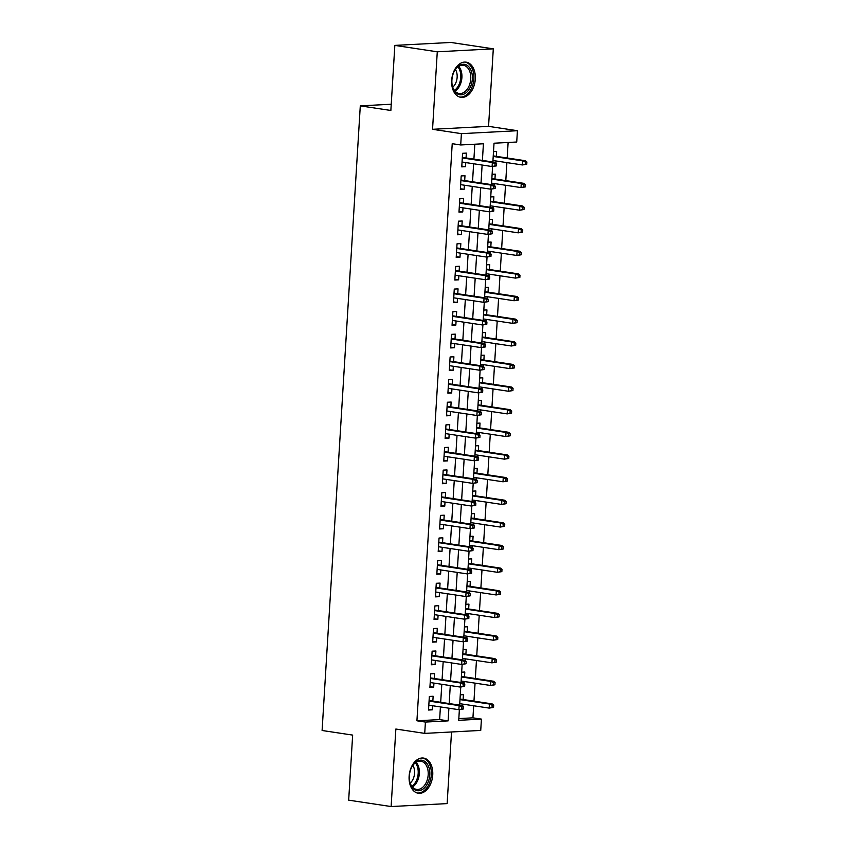 <?xml version="1.0" encoding="UTF-8"?>
<svg xmlns="http://www.w3.org/2000/svg" width="849" height="849" viewBox="0 0 849 849"><rect width="100%" height="100%" fill="white"/><g stroke="black" fill="none" stroke-linecap="round" stroke-linejoin="round"><path stroke-width="1.27" d="M432.735 775.031A17.776 11.684 98.6 0 0 423.577 758.072A17.776 11.684 98.6 0 0 409.122 776.273A17.776 11.684 98.6 0 0 418.281 793.231A17.776 11.684 98.6 0 0 432.735 775.031M475.302 79.116A17.776 11.684 98.6 0 0 466.133 62.157A17.776 11.684 98.6 0 0 451.679 80.358A17.776 11.684 98.6 0 0 460.848 97.317A17.776 11.684 98.6 0 0 475.302 79.116M458.831 718.583L472.935 717.84L481.425 719.114L480.736 730.427L424.723 733.387L425.413 722.064L448.123 720.875L448.898 708.193M391.24 104.236L360.294 105.87L322.1 730.49L352.653 735.096L348.674 800.161L391.124 806.55L447.136 803.6L451.519 731.976M360.294 105.87L390.858 110.466L394.838 45.4L450.851 42.45L493.301 48.839L437.277 51.8L432.544 129.303L461.4 133.654L517.423 130.704L516.723 142.016L494.022 143.216L492.866 161.989M432.544 129.303L488.557 126.352L493.301 48.839M488.557 126.352L517.423 130.704M472.935 717.84L473.678 705.763M473.965 701.147L475.058 683.137M475.344 678.51L476.448 660.501M476.735 655.884L477.828 637.875M478.114 633.248L479.218 615.238M479.494 610.622L480.598 592.613M480.884 587.986L481.988 569.976M482.264 565.36L483.368 547.35M483.654 542.723L484.747 524.714M485.034 520.097L486.137 502.088M486.424 497.461L487.517 479.452M487.804 474.835L488.907 456.826M489.183 452.199L490.287 434.189M490.573 429.573L491.677 411.563M491.953 406.936L493.057 388.927M493.343 384.31L494.436 366.301M494.723 361.674L495.827 343.665M496.113 339.048L497.206 321.039M497.493 316.412L498.596 298.402M498.872 293.786L499.976 275.776M500.263 271.149L501.366 253.14M501.642 248.524L502.746 230.514M503.033 225.887L504.126 207.878M504.412 203.251L505.516 185.252M505.802 180.625L506.895 162.615M507.182 157.988L508.127 142.473M394.838 45.4L437.277 51.8M432.841 701.104L433.139 696.254L429.35 696.445L428.522 710.029L432.311 709.828L432.555 705.731M434.232 678.478L434.529 673.618L430.74 673.819L429.912 687.393L433.69 687.202L433.945 683.095M435.611 655.842L435.908 650.981L432.12 651.183L431.292 664.767L435.081 664.565L435.325 660.469M436.991 633.216L437.288 628.356L433.51 628.557L432.672 642.131L436.46 641.929L436.715 637.832M438.381 610.58L438.678 605.719L434.89 605.921L434.062 619.505L437.851 619.303L438.095 615.207M439.761 587.954L440.058 583.093L436.28 583.295L435.441 596.868L439.23 596.667L439.485 592.57M441.151 565.317L441.448 560.457L437.659 560.658L436.832 574.242L440.61 574.041L440.864 569.944M442.531 542.691L442.828 537.831L439.039 538.033L438.211 551.606L442 551.404L442.244 547.308M443.921 520.055L444.218 515.194L440.429 515.396L439.602 528.98L443.38 528.778L443.634 524.682M445.301 497.429L445.598 492.569L441.809 492.77L440.981 506.344L444.77 506.142L445.014 502.046M446.68 474.793L446.977 469.932L443.199 470.134L442.371 483.718L446.149 483.516L446.404 479.42M448.07 452.167L448.368 447.306L444.579 447.508L443.751 461.081L447.54 460.88L447.784 456.783M449.45 429.53L449.747 424.67L445.969 424.871L445.131 438.455L448.919 438.254L449.174 434.157M450.84 406.904L451.137 402.044L447.349 402.246L446.521 415.819L450.299 415.617L450.554 411.521M452.22 384.268L452.517 379.407L448.728 379.609L447.901 393.193L451.689 392.991L451.933 388.895M453.61 361.642L453.907 356.782L450.119 356.983L449.291 370.557L453.069 370.355L453.324 366.259M454.99 339.006L455.287 334.145L451.498 334.347L450.67 347.931L454.459 347.729L454.703 343.633M456.369 316.38L456.666 311.519L452.888 311.721L452.061 325.294L455.839 325.093L456.093 320.996M457.76 293.743L458.057 288.883L454.268 289.084L453.44 302.668L457.229 302.467L457.473 298.37M459.139 271.118L459.436 266.257L455.658 266.459L454.82 280.032L458.609 279.83L458.863 275.734M460.529 248.481L460.827 243.621L457.038 243.822L456.21 257.406L459.988 257.205L460.243 253.108M461.909 225.855L462.206 220.995L458.428 221.186L457.59 234.77L461.378 234.568L461.623 230.472M463.299 203.219L463.596 198.358L459.808 198.56L458.98 212.133L462.758 211.942L463.013 207.846M464.679 180.593L464.976 175.732L461.187 175.923L460.36 189.507L464.148 189.306L464.392 185.209M495.933 163.029L496.06 160.981M496.336 156.365L496.633 151.504L493.502 151.663M494.553 185.655L494.67 183.617M494.956 178.99L495.254 174.13L492.112 174.3M493.163 208.292L493.29 206.243M493.577 201.627L493.874 196.766L490.733 196.926M491.783 230.917L491.911 228.88M492.187 224.253L492.484 219.392L489.353 219.562M490.393 253.554L490.52 251.506M490.807 246.889L491.104 242.029L487.963 242.188M489.013 276.18L489.141 274.142M489.417 269.515L489.714 264.655L486.583 264.824M487.623 298.816L487.751 296.768M488.037 292.152L488.334 287.291L485.193 287.45M486.244 321.442L486.371 319.404M486.647 314.777L486.944 309.917L483.813 310.087M484.864 344.078L484.981 342.03M485.267 337.414L485.564 332.553L482.423 332.712M483.474 366.704L483.601 364.667M483.888 360.04L484.185 355.179L481.043 355.349M482.094 389.341L482.221 387.293M482.497 382.676L482.794 377.816L479.664 377.975M480.704 411.967L480.831 409.929M481.118 405.302L481.415 400.441L478.274 400.611M479.324 434.603L479.452 432.555M479.727 427.938L480.025 423.078L476.894 423.237M477.934 457.229L478.061 455.191M478.348 450.564L478.645 445.704L475.504 445.874M476.554 479.865L476.682 477.817M476.958 473.201L477.255 468.34L474.124 468.51M475.175 502.502L475.291 500.454M475.578 495.827L475.875 490.966L472.734 491.136M473.784 525.128L473.912 523.08M474.198 518.463L474.495 513.603L471.354 513.772M472.405 547.764L472.532 545.716M472.808 541.089L473.105 536.228L469.964 536.398M471.015 570.39L471.142 568.342M471.428 563.725L471.726 558.865L468.584 559.035M469.635 593.026L469.762 590.978M470.038 586.351L470.335 581.501L467.205 581.661M468.245 615.652L468.372 613.615M468.659 608.988L468.956 604.127L465.814 604.297M466.865 638.289L466.992 636.241M467.268 631.614L467.566 626.764L464.435 626.923M465.485 660.915L465.602 658.877M465.889 654.25L466.186 649.389L463.045 649.559M464.095 683.551L464.223 681.503M464.509 676.876L464.806 672.026L461.665 672.185M460.275 694.822L463.416 694.652L463.119 699.512M462.716 706.177L462.843 704.139M482.402 160.419L483.421 143.768L460.71 144.967L452.22 143.693L416.923 720.79L439.633 719.591L440.408 706.909M440.695 702.293L441.798 684.283M442.074 679.656L443.178 661.647M443.465 657.03L444.558 639.021M444.844 634.394L445.948 616.385M446.234 611.768L447.327 593.759M447.614 589.132L448.718 571.122M448.994 566.506L450.097 548.496M450.384 543.869L451.488 525.86M451.764 521.244L452.867 503.234M453.154 498.607L454.247 480.598M454.533 475.981L455.637 457.972M455.924 453.345L457.017 435.335M457.303 430.719L458.407 412.71M458.683 408.082L459.787 390.073M460.073 385.457L461.177 367.447M461.453 362.82L462.556 344.811M462.843 340.194L463.936 322.185M464.223 317.558L465.326 299.548M465.613 294.932L466.706 276.923M466.992 272.296L468.096 254.286M468.372 249.659L469.476 231.66M469.762 227.033L470.866 209.024M471.142 204.397L472.246 186.398M472.532 181.771L473.625 163.761M473.912 159.134L474.824 144.224M466.059 157.956L466.356 153.096L462.578 153.298L461.75 166.871L465.528 166.68L465.783 162.583M424.723 733.387L395.857 729.036L391.124 806.55M416.923 720.79L425.413 722.064M460.71 144.967L461.4 133.654M459.373 709.668L458.725 720.313L481.425 719.114M492.59 166.521L491.486 184.626M491.21 189.147L490.096 207.252M489.82 211.783L488.716 229.888M488.44 234.409L487.337 252.514M487.05 257.045L485.946 275.15M485.67 279.671L484.567 297.787M484.291 302.308L483.177 320.413M482.901 324.934L481.797 343.049M481.521 347.57L480.407 365.675M480.131 370.196L479.027 388.311M478.751 392.832L477.647 410.937M477.361 415.458L476.257 433.574M475.981 438.095L474.878 456.2M474.602 460.72L473.487 478.836M473.211 483.357L472.108 501.462M471.832 505.993L470.717 524.098M470.442 528.619L469.338 546.724M469.062 551.256L467.958 569.361M467.672 573.882L466.568 591.986M466.292 596.518L465.188 614.623M464.912 619.144L463.798 637.249M463.522 641.78L462.418 659.885M462.143 664.406L461.028 682.511M460.752 687.043L459.649 705.148M449.185 703.566L450.278 685.557M450.564 680.94L451.668 662.931M451.955 658.304L453.048 640.295M453.334 635.678L454.438 617.669M454.714 613.042L455.817 595.032M456.104 590.416L457.208 572.406M457.484 567.779L458.587 549.77M458.874 545.154L459.967 527.144M460.254 522.517L461.357 504.508M461.644 499.891L462.737 481.882M463.023 477.255L464.127 459.245M464.403 454.629L465.507 436.619M465.793 431.992L466.897 413.983M467.173 409.367L468.277 391.357M468.563 386.73L469.667 368.721M469.943 364.104L471.046 346.095M471.333 341.468L472.426 323.458M472.713 318.831L473.816 300.833M474.092 296.205L475.196 278.196M475.482 273.569L476.586 255.57M476.862 250.943L477.966 232.934M478.252 228.307L479.356 210.297M479.632 205.681L480.736 187.671M481.022 183.044L482.115 165.035M439.633 719.591L448.123 720.875M461.792 166.117L465.528 166.68M460.402 188.743L464.148 189.306M459.022 211.38L462.758 211.942M457.643 234.006L461.378 234.568M456.253 256.642L459.988 257.205M454.873 279.268L458.609 279.83M453.483 301.904L457.229 302.467M452.103 324.53L455.839 325.093M450.713 347.167L454.459 347.729M449.333 369.793L453.069 370.355M447.954 392.429L451.689 392.991M446.563 415.055L450.299 415.617M445.184 437.691L448.919 438.254M443.794 460.317L447.54 460.88M442.414 482.954L446.149 483.516M441.024 505.579L444.77 506.142M439.644 528.216L443.38 528.778M438.264 550.842L442 551.404M436.874 573.478L440.61 574.041M435.495 596.104L439.23 596.667M434.104 618.741L437.851 619.303M432.725 641.366L436.46 641.929M431.334 664.003L435.081 664.565M429.955 686.629L433.69 687.202M428.575 709.265L432.311 709.828M496.485 165.863L496.623 163.592L495.116 163.677L494.978 165.937L496.485 165.863L492.102 166.542L462.047 162.021M494.978 165.937L492.102 166.542L492.356 162.467L495.084 162.329L462.323 157.394M495.116 163.677L492.356 162.467L462.291 157.946M496.623 163.592L495.084 162.329M526.762 164.26L526.9 162L525.393 162.085L525.255 164.345L526.762 164.26L522.39 164.95L522.634 160.875L525.361 160.726L493.237 155.898M525.393 162.085L522.634 160.875L493.205 156.439M525.255 164.345L522.39 164.95L492.961 160.514M525.361 160.726L526.9 162M451.912 80.071A15.378 10.114 -81.4 0 1 454.523 70.796A15.378 10.114 -81.4 0 1 466.25 64.874A15.378 10.114 -81.4 0 1 472.352 78.999A15.378 10.114 -81.4 0 1 463.119 94.441A15.378 10.114 -81.4 0 1 452.284 85.643A15.378 10.114 -81.4 0 1 451.912 80.071M452.22 85.346A14.242 9.371 98.6 0 0 459.16 93.496A14.242 9.371 98.6 0 0 470.749 78.904A14.242 9.371 98.6 0 0 463.405 65.32A14.242 9.371 98.6 0 0 454.374 71.061M455.414 69.469A11.217 7.376 -81.4 0 1 457.144 77.27A11.217 7.376 -81.4 0 1 452.75 87.182M459.553 97.009A17.659 11.61 98.6 0 0 473.869 78.915A17.659 11.61 98.6 0 0 464.817 62.083M415.267 762.487A15.378 10.114 -81.4 0 1 428.883 767.347A15.378 10.114 -81.4 0 1 423.863 788.413A15.378 10.114 -81.4 0 1 409.717 781.558A15.378 10.114 -81.4 0 1 411.956 766.711A15.378 10.114 -81.4 0 1 415.267 762.487M409.664 781.26A14.242 9.371 98.6 0 0 416.594 789.4A14.242 9.371 98.6 0 0 422.696 787.32A14.242 9.371 98.6 0 0 428.172 772.091A14.242 9.371 98.6 0 0 420.839 761.235A14.242 9.371 98.6 0 0 414.737 763.325A14.242 9.371 98.6 0 0 411.807 766.976M412.847 765.384A11.217 7.376 -81.4 0 1 410.258 783.022A11.217 7.376 -81.4 0 1 410.184 783.086M416.986 792.924A17.659 11.61 98.6 0 0 424.511 790.323A17.659 11.61 98.6 0 0 431.292 771.486A17.659 11.61 98.6 0 0 422.25 757.987M495.105 188.489L495.243 186.228L493.725 186.302L493.587 188.574L495.105 188.489L490.722 189.178L460.657 184.647M493.587 188.574L490.722 189.178L490.977 185.103L493.694 184.955L460.943 180.02M493.725 186.302L490.977 185.103L460.911 180.572M495.243 186.228L493.694 184.955M493.725 211.125L493.863 208.854L492.346 208.939L492.208 211.199L493.725 211.125L489.342 211.804L459.277 207.283M492.208 211.199L489.342 211.804L489.586 207.729L492.314 207.591L459.553 202.656M492.346 208.939L489.586 207.729L459.521 203.208M493.863 208.854L492.314 207.591M492.335 233.751L492.473 231.49L490.955 231.575L490.818 233.836L492.335 233.751L487.952 234.441L457.887 229.909M490.818 233.836L487.952 234.441L488.207 230.366L490.924 230.217L458.173 225.293M490.955 231.575L488.207 230.366L458.142 225.834M492.473 231.49L490.924 230.217M490.955 256.387L491.093 254.116L489.576 254.201L489.438 256.462L490.955 256.387L486.573 257.067L456.507 252.546M489.438 256.462L486.573 257.067L486.817 252.991L489.544 252.853L456.783 247.919M489.576 254.201L486.817 252.991L456.751 248.47M491.093 254.116L489.544 252.853M525.382 186.897L525.52 184.636L524.003 184.711L523.865 186.971L525.382 186.897L520.999 187.576L521.254 183.501L523.971 183.363L491.858 178.523M524.003 184.711L521.254 183.501L491.826 179.075M523.865 186.971L520.999 187.576L491.571 183.151M523.971 183.363L525.52 184.636M524.003 209.523L524.141 207.262L522.623 207.347L522.485 209.607L524.003 209.523L519.62 210.212L519.864 206.137L522.591 205.989L490.478 201.16M522.623 207.347L519.864 206.137L490.435 201.701M522.485 209.607L519.62 210.212L490.191 205.776M522.591 205.989L524.141 207.262M522.613 232.159L522.751 229.899L521.244 229.973L521.106 232.233L522.613 232.159L518.23 232.838L518.484 228.763L521.212 228.625L489.088 223.786M521.244 229.973L518.484 228.763L489.056 224.338M521.106 232.233L518.23 232.838L488.812 228.413M521.212 228.625L522.751 229.899M521.233 254.785L521.371 252.524L519.853 252.609L519.715 254.87L521.233 254.785L516.85 255.475L517.094 251.4L519.821 251.251L487.708 246.422M519.853 252.609L517.094 251.4L487.676 246.963M519.715 254.87L516.85 255.475L487.422 251.039M519.821 251.251L521.371 252.524M489.565 279.013L489.703 276.753L488.196 276.838L488.058 279.098L489.565 279.013L485.182 279.703L455.117 275.172M488.058 279.098L485.182 279.703L485.437 275.628L488.164 275.479L455.404 270.555M488.196 276.838L485.437 275.628L455.372 271.096M489.703 276.753L488.164 275.479M519.843 277.421L519.981 275.161L518.474 275.235L518.336 277.496L519.843 277.421L515.46 278.101L515.714 274.036L518.442 273.887L486.318 269.048M518.474 275.235L515.714 274.036L486.286 269.6M518.336 277.496L515.46 278.101L486.042 273.675M518.442 273.887L519.981 275.161M488.186 301.65L488.324 299.389L486.806 299.464L486.668 301.724L488.186 301.65L483.803 302.329L453.737 297.808M486.668 301.724L483.803 302.329L484.047 298.254L486.774 298.116L454.024 293.181M486.806 299.464L484.047 298.254L453.982 293.733M488.324 299.389L486.774 298.116M486.795 324.276L486.933 322.015L485.426 322.1L485.288 324.36L486.795 324.276L482.412 324.965L452.358 320.434M485.288 324.36L482.412 324.965L482.667 320.89L485.395 320.742L452.634 315.817M485.426 322.1L482.667 320.89L452.602 316.359M486.933 322.015L485.395 320.742M485.416 346.912L485.554 344.652L484.036 344.726L483.898 346.986L485.416 346.912L481.033 347.591L450.968 343.07M483.898 346.986L481.033 347.591L481.287 343.516L484.004 343.378L451.254 338.443M484.036 344.726L481.287 343.516L451.222 338.995M485.554 344.652L484.004 343.378M484.036 369.538L484.174 367.277L482.657 367.362L482.519 369.623L484.036 369.538L479.653 370.228L449.588 365.696M482.519 369.623L479.653 370.228L479.897 366.152L482.625 366.004L449.864 361.08M482.657 367.362L479.897 366.152L449.832 361.621M484.174 367.277L482.625 366.004M482.646 392.174L482.784 389.914L481.266 389.988L481.128 392.249L482.646 392.174L478.263 392.854L448.198 388.333M481.128 392.249L478.263 392.854L478.518 388.789L481.234 388.64L448.484 383.706M481.266 389.988L478.518 388.789L448.452 384.257M482.784 389.914L481.234 388.64M518.463 300.047L518.601 297.787L517.083 297.872L516.945 300.132L518.463 300.047L514.08 300.737L514.324 296.662L517.052 296.513L484.938 291.685M517.083 297.872L514.324 296.662L484.906 292.226M516.945 300.132L514.08 300.737L484.652 296.301M517.052 296.513L518.601 297.787M517.073 322.684L517.211 320.423L515.704 320.498L515.566 322.758L517.073 322.684L512.7 323.363L512.945 319.298L515.672 319.15L483.548 314.31M515.704 320.498L512.945 319.298L483.516 314.862M515.566 322.758L512.7 323.363L483.272 318.937M515.672 319.15L517.211 320.423M515.693 345.31L515.831 343.049L514.314 343.134L514.176 345.394L515.693 345.31L511.31 345.999L511.565 341.924L514.282 341.786L482.168 336.947M514.314 343.134L511.565 341.924L482.136 337.488M514.176 345.394L511.31 345.999L481.882 341.563M514.282 341.786L515.831 343.049M514.314 367.946L514.452 365.686L512.934 365.76L512.796 368.02L514.314 367.946L509.931 368.625L510.175 364.561L512.902 364.412L480.789 359.573M512.934 365.76L510.175 364.561L480.746 360.125M512.796 368.02L509.931 368.625L480.502 364.2M512.902 364.412L514.452 365.686M512.923 390.572L513.061 388.311L511.554 388.396L511.406 390.657L512.923 390.572L508.54 391.262L508.795 387.186L511.523 387.048L479.398 382.209M511.554 388.396L508.795 387.186L479.367 382.761M511.406 390.657L508.54 391.262L479.112 386.826M511.523 387.048L513.061 388.311M481.266 414.8L481.404 412.54L479.887 412.625L479.749 414.885L481.266 414.8L476.883 415.49L446.818 410.958M479.749 414.885L476.883 415.49L477.127 411.415L479.855 411.266L447.094 406.342M479.887 412.625L477.127 411.415L447.062 406.883M481.404 412.54L479.855 411.266M511.544 413.208L511.682 410.948L510.164 411.022L510.026 413.283L511.544 413.208L507.161 413.887L507.405 409.823L510.132 409.674L478.019 404.835M510.164 411.022L507.405 409.823L477.987 405.387M510.026 413.283L507.161 413.887L477.732 409.462M510.132 409.674L511.682 410.948M479.876 437.437L480.014 435.176L478.507 435.25L478.369 437.511L479.876 437.437L475.493 438.116L445.428 433.595M478.369 437.511L475.493 438.116L475.748 434.051L478.475 433.903L445.714 428.968M478.507 435.25L475.748 434.051L445.683 429.52M480.014 435.176L478.475 433.903M510.153 435.834L510.291 433.574L508.784 433.659L508.647 435.919L510.153 435.834L505.771 436.524L506.025 432.449L508.753 432.311L476.629 427.472M508.784 433.659L506.025 432.449L476.597 428.023M508.647 435.919L505.771 436.524L476.353 432.088M508.753 432.311L510.291 433.574M478.496 460.062L478.634 457.802L477.117 457.887L476.979 460.147L478.496 460.062L474.113 460.752L444.048 456.221M476.979 460.147L474.113 460.752L474.358 456.677L477.085 456.539L444.335 451.604M477.117 457.887L474.358 456.677L444.292 452.146M478.634 457.802L477.085 456.539M508.774 458.471L508.912 456.21L507.394 456.284L507.256 458.545L508.774 458.471L504.391 459.15L504.635 455.085L507.362 454.937L475.249 450.097M507.394 456.284L504.635 455.085L475.217 450.649M507.256 458.545L504.391 459.15L474.962 454.724M507.362 454.937L508.912 456.21M477.106 482.699L477.244 480.438L475.737 480.513L475.599 482.773L477.106 482.699L472.723 483.378L442.669 478.857M475.599 482.773L472.723 483.378L472.978 479.314L475.705 479.165L442.945 474.23M475.737 480.513L472.978 479.314L442.913 474.782M477.244 480.438L475.705 479.165M507.384 481.096L507.522 478.836L506.015 478.921L505.877 481.181L507.384 481.096L503.011 481.786L503.255 477.711L505.983 477.573L473.859 472.734M506.015 478.921L503.255 477.711L473.827 473.286M505.877 481.181L503.011 481.786L473.583 477.35M505.983 477.573L507.522 478.836M475.727 505.325L475.864 503.064L474.347 503.149L474.209 505.41L475.727 505.325L471.344 506.015L441.278 501.483M474.209 505.41L471.344 506.015L471.598 501.939L474.315 501.801L441.565 496.867M474.347 503.149L471.598 501.939L441.533 497.408M475.864 503.064L474.315 501.801M506.004 503.733L506.142 501.472L504.624 501.547L504.486 503.818L506.004 503.733L501.621 504.423L501.876 500.348L504.593 500.199L472.479 495.36M504.624 501.547L501.876 500.348L472.447 495.912M504.486 503.818L501.621 504.423L472.193 499.987M504.593 500.199L506.142 501.472M474.336 527.961L474.485 525.701L472.967 525.775L472.829 528.036L474.336 527.961L469.964 528.64L439.899 524.12M472.829 528.036L469.964 528.64L470.208 524.576L472.935 524.427L440.175 519.492M472.967 525.775L470.208 524.576L440.143 520.044M474.485 525.701L472.935 524.427M504.624 526.369L504.762 524.098L503.245 524.183L503.107 526.444L504.624 526.369L500.241 527.049L500.486 522.973L503.213 522.835L471.099 517.996M503.245 524.183L500.486 522.973L471.057 518.548M503.107 526.444L500.241 527.049L470.813 522.613M503.213 522.835L504.762 524.098M472.957 550.587L473.095 548.327L471.577 548.412L471.439 550.672L472.957 550.587L468.574 551.277L438.509 546.745M471.439 550.672L468.574 551.277L468.828 547.202L471.545 547.064L438.795 542.129M471.577 548.412L468.828 547.202L438.763 542.67M473.095 548.327L471.545 547.064M471.577 573.224L471.715 570.963L470.197 571.037L470.059 573.298L471.577 573.224L467.194 573.903L437.129 569.382M470.059 573.298L467.194 573.903L467.438 569.838L470.166 569.69L437.405 564.755M470.197 571.037L467.438 569.838L437.373 565.307M471.715 570.963L470.166 569.69M470.187 595.849L470.325 593.589L468.818 593.674L468.68 595.934L470.187 595.849L465.804 596.539L435.739 592.008M468.68 595.934L465.804 596.539L466.059 592.464L468.786 592.326L436.025 587.391M468.818 593.674L466.059 592.464L435.993 587.943M470.325 593.589L468.786 592.326M468.807 618.486L468.945 616.225L467.428 616.3L467.29 618.571L468.807 618.486L464.424 619.176L434.359 614.644M467.29 618.571L464.424 619.176L464.668 615.101L467.396 614.952L434.646 610.017M467.428 616.3L464.668 615.101L434.603 610.569M468.945 616.225L467.396 614.952M467.417 641.122L467.555 638.851L466.048 638.936L465.91 641.197L467.417 641.122L463.034 641.802L432.979 637.27M465.91 641.197L463.034 641.802L463.289 637.726L466.016 637.588L433.255 632.654M466.048 638.936L463.289 637.726L433.223 633.205M467.555 638.851L466.016 637.588M466.037 663.748L466.175 661.488L464.658 661.562L464.52 663.833L466.037 663.748L461.654 664.438L431.589 659.906M464.52 663.833L461.654 664.438L461.898 660.363L464.626 660.214L431.876 655.279M464.658 661.562L461.898 660.363L431.844 655.831M466.175 661.488L464.626 660.214M464.647 686.385L464.796 684.114L463.278 684.198L463.14 686.459L464.647 686.385L460.275 687.064L430.21 682.532M463.14 686.459L460.275 687.064L460.519 682.989L463.246 682.851L430.485 677.916M463.278 684.198L460.519 682.989L430.454 678.468M464.796 684.114L463.246 682.851M463.267 709.011L463.405 706.75L461.888 706.824L461.75 709.095L463.267 709.011L458.885 709.7L428.819 705.169M461.75 709.095L458.885 709.7L459.139 705.625L461.856 705.477L429.106 700.542M461.888 706.824L459.139 705.625L429.074 701.094M463.405 706.75L461.856 705.477M503.234 548.995L503.372 546.735L501.865 546.809L501.717 549.08L503.234 548.995L498.851 549.685L499.106 545.61L501.823 545.461L469.709 540.622M501.865 546.809L499.106 545.61L469.677 541.174M501.717 549.08L498.851 549.685L469.423 545.249M501.823 545.461L503.372 546.735M501.855 571.632L501.992 569.361L500.475 569.446L500.337 571.706L501.855 571.632L497.472 572.311L497.716 568.236L500.443 568.098L468.33 563.258M500.475 569.446L497.716 568.236L468.298 563.81M500.337 571.706L497.472 572.311L468.043 567.875M500.443 568.098L501.992 569.361M500.464 594.258L500.602 591.997L499.095 592.071L498.957 594.342L500.464 594.258L496.081 594.947L496.336 590.872L499.063 590.724L466.939 585.884M499.095 592.071L496.336 590.872L466.908 586.436M498.957 594.342L496.081 594.947L466.663 590.511M499.063 590.724L500.602 591.997M499.085 616.894L499.223 614.623L497.705 614.708L497.567 616.968L499.085 616.894L494.702 617.573L494.946 613.498L497.673 613.36L465.56 608.521M497.705 614.708L494.946 613.498L465.528 609.073M497.567 616.968L494.702 617.573L465.273 613.148M497.673 613.36L499.223 614.623M497.694 639.52L497.832 637.259L496.325 637.334L496.187 639.605L497.694 639.52L493.322 640.21L493.566 636.134L496.294 635.986L464.17 631.147M496.325 637.334L493.566 636.134L464.138 631.698M496.187 639.605L493.322 640.21L463.894 635.774M496.294 635.986L497.832 637.259M496.315 662.156L496.453 659.885L494.935 659.97L494.797 662.231L496.315 662.156L491.932 662.836L492.187 658.76L494.903 658.622L462.79 653.783M494.935 659.97L492.187 658.76L462.758 654.335M494.797 662.231L491.932 662.836L462.503 658.41M494.903 658.622L496.453 659.885M494.935 684.782L495.073 682.522L493.556 682.596L493.418 684.867L494.935 684.782L490.552 685.472L490.796 681.397L493.524 681.248L461.41 676.409M493.556 682.596L490.796 681.397L461.368 676.961M493.418 684.867L490.552 685.472L461.124 681.036M493.524 681.248L495.073 682.522M493.545 707.419L493.683 705.148L492.176 705.232L492.027 707.493L493.545 707.419L489.162 708.098L489.417 704.023L492.133 703.885L460.02 699.045M492.176 705.232L489.417 704.023L459.988 699.597M492.027 707.493L489.162 708.098L459.733 703.672M492.133 703.885L493.683 705.148M458.725 66.371A14.242 9.371 -81.4 0 1 461.898 77.577A14.242 9.371 -81.4 0 1 455 91.119M454.385 90.365A13.775 9.063 98.6 0 0 460.752 77.461A13.775 9.063 98.6 0 0 457.919 66.912M416.159 762.275A14.242 9.371 -81.4 0 1 413.856 785.994A14.242 9.371 -81.4 0 1 412.434 787.034M411.829 786.28A13.775 9.063 98.6 0 0 412.879 785.463A13.775 9.063 98.6 0 0 415.352 762.816"/></g></svg>
